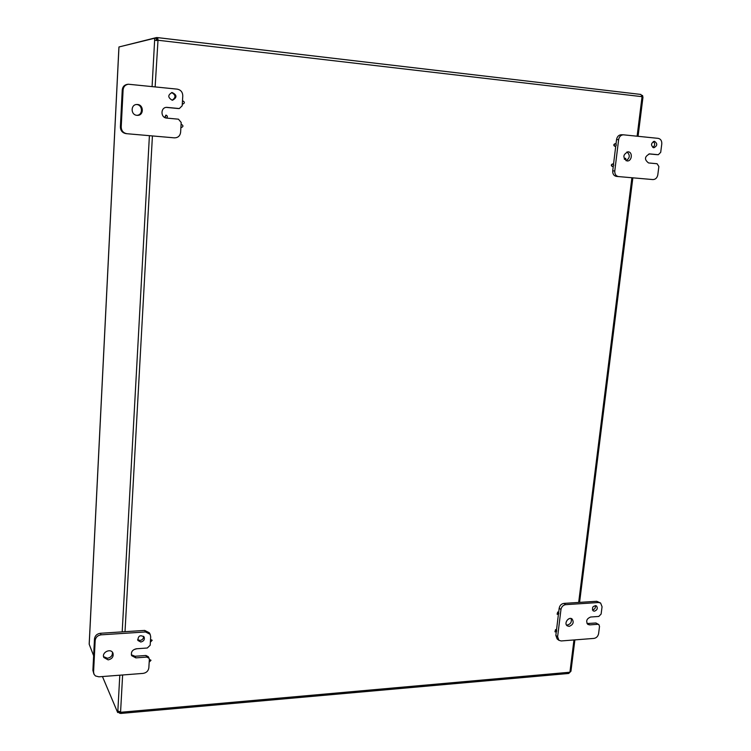 <?xml version="1.0" encoding="UTF-8"?>
<svg xmlns="http://www.w3.org/2000/svg" width="751" height="751" viewBox="0 0 751 751"><rect width="100%" height="100%" fill="white"/><g stroke="black" fill="none" stroke-linecap="round" stroke-linejoin="round"><path stroke-width="1.13" d="M594.435 611.192L593.13 610.845C591.713 607.456 592.821 605.804 596.454 605.879C597.993 608.226 597.327 609.99 594.435 611.192M592.408 609.925L592.586 609.925C594.83 609.286 595.74 607.822 595.318 605.541M597.796 624.297L598.847 624.569L599.523 626.381L598.594 633.637C598.003 636.36 596.463 637.946 593.975 638.406L561.213 640.95L558.913 640.303L557.617 636.754L560.959 609.493C561.551 606.714 563.128 605.099 565.691 604.658L598.585 602.518L600.622 603.044L602.058 606.761L601.119 614.055L598.8 616.44L590.68 617.012C586.672 618.646 585.714 621.105 587.798 624.381L589.676 624.888L597.796 624.297L595.937 622.992L598.847 624.569M587.029 623.537L595.937 622.992M556.284 631.779L555.843 635.402L557.139 638.951L558.913 640.303M600.622 603.044L596.716 601.279L563.888 603.391C561.335 603.832 559.758 605.437 559.176 608.216L558.65 612.459M558.434 614.215L556.5 630.042C556.979 631.366 556.519 631.985 555.111 631.882L556.275 629.911M566.461 624.992L567.362 625.057C570.779 623.978 571.999 621.8 571.023 618.505M569.164 626.372L567.212 625.836C563.607 623.433 568.685 616.261 572.065 618.965C574.168 622.269 573.201 624.738 569.164 626.372M172.167 100.202C167.708 97.517 167.689 94.955 172.11 92.514C177.058 94.945 177.217 97.508 172.58 100.212L172.167 100.202M172.129 100.193C176.109 97.48 175.922 94.945 171.566 92.58M166.731 107.374L166.872 107.365C160.479 107.055 160.329 117.776 166.703 118.095L178.456 119.184L181.198 122.488L180.615 132.326C180.052 135.95 177.987 137.799 174.42 137.855L126.825 133.706C123.248 132.965 121.38 130.74 121.211 127.032L123.098 89.857C123.502 86.609 125.276 84.732 128.421 84.234L177.264 89.144C180.813 89.876 182.643 92.12 182.784 95.856L182.193 105.76L179.329 108.538L178.4 108.538M128.243 84.253L127.557 84.319C124.431 84.816 122.657 86.684 122.253 89.923L120.385 126.975C120.545 130.674 122.413 132.889 125.971 133.622L126.938 133.716M178.081 108.529L166.318 107.393M136.889 115.316C143.206 115.185 142.84 104.68 136.504 104.52M136.964 115.325C130.505 115.006 130.543 104.248 137.02 104.492C143.91 104.229 144.145 115.842 137.255 115.344L136.964 115.325M166.872 107.365L179.085 108.529M653.736 147.769C650.601 145.356 650.835 143.197 654.44 141.272C657.707 143.61 657.5 145.778 653.839 147.769L653.736 147.769M652.797 147.449C655.088 145.563 655.266 143.572 653.332 141.498M649.465 153.88L649.606 153.889C644.499 156.546 644.151 159.559 648.564 162.948L657.087 163.737L658.871 166.506L657.801 174.833C657.144 177.912 655.51 179.489 652.901 179.573L618.477 176.579C615.886 176.016 614.656 174.157 614.778 170.993L618.627 139.63C619.237 136.598 620.833 134.992 623.414 134.814L658.195 138.362C660.739 138.944 661.931 140.812 661.781 143.967L660.702 152.35L658.308 154.725L656.233 154.603M613.276 166.309L612.722 170.834C612.6 173.988 613.83 175.837 616.411 176.391L618.495 176.579L616.411 176.391M621.556 134.758L621.33 134.739C618.749 134.927 617.153 136.522 616.552 139.555L615.989 144.079M615.745 146.098L613.52 164.3M656.092 154.593L648.986 153.908M626.09 160.705C629.995 158.001 630.296 155.081 626.972 151.927M627.029 160.939C622.532 157.532 622.879 154.49 628.052 151.815C633.009 151.899 631.985 161.521 627.094 160.949L627.029 160.939M649.718 153.899L658.242 154.715M140.831 642.011L137.884 640.472C138.118 635.768 140.202 634.614 144.136 636.998C144.849 639.608 143.751 641.279 140.831 642.011M137.611 639.627L140.015 640.443C142.446 639.974 143.638 638.585 143.591 636.294M146.774 657.078L149.102 658.28L149.346 659.462L148.848 667.827C148.332 670.972 146.417 672.83 143.103 673.394L98.916 676.82L95.48 675.956L94.082 674.379L93.575 672.032L95.18 640.49C95.687 637.27 97.649 635.384 101.085 634.839L145.525 631.957L150.153 634.323L150.688 636.801L150.191 645.231L147.309 648.01L136.353 648.78C132.336 649.765 130.768 652.056 131.66 655.661L135.828 657.876L146.774 657.078L145.938 655.482L148.266 656.674L149.102 658.28M131.369 654.825L135.03 656.261L145.938 655.482M150.153 634.323L149.308 632.783L144.69 630.418L100.381 633.281C96.954 633.816 94.992 635.693 94.485 638.913L92.889 670.361L93.903 673.994M103.563 656.637L107.431 658.261C110.951 657.547 112.622 655.557 112.462 652.29M108.153 659.885L103.826 657.482C101.347 652.422 110.829 647.831 112.932 653.06C113.758 656.646 112.162 658.918 108.153 659.885M554.961 631.722L555.562 629.591L556.115 629.751M558.077 612.29L558.613 612.431C559.138 613.774 558.697 614.402 557.28 614.318L558.077 612.29M557.12 614.158L557.711 612.018L558.406 612.328M569.558 618.533L567.925 619.444M612.919 164C614.168 164.948 614.065 165.783 612.628 166.497C611.37 165.558 611.464 164.722 612.91 164L612.694 164.009M612.422 166.459L612.206 166.469C610.948 165.52 611.051 164.694 612.487 163.962L612.497 163.971M624.513 159.372L625.667 158.33L625.996 160.667M624.25 158.902L625.264 158.311M615.398 143.77C616.637 144.708 616.543 145.553 615.125 146.285C613.849 145.375 613.924 144.539 615.351 143.77L615.398 143.77M614.919 146.248L614.703 146.267C613.426 145.356 613.501 144.521 614.928 143.751L615.135 143.779M165.051 117.644L166.093 115.138C167.736 116.02 167.811 116.987 166.328 118.038M164.704 117.475L165.896 115.138M182.465 101.122L183.075 101.038C184.784 102.098 184.774 103.065 183.037 103.967L182.315 103.76M182.953 103.957L182.305 103.863M181.075 124.61L181.676 124.525C183.413 125.642 183.366 126.609 181.535 127.426L180.916 127.238M181.451 127.426L180.916 127.323M150.5 639.908L152.171 640.312L150.369 642.152M150.529 639.505L152.068 640.152M136.935 648.733L134.42 649.418M149.318 659.904L150.989 660.317L149.186 662.138M149.336 659.491L150.885 660.157M118.911 48.111L89.228 643.945M157.306 40.479L157.935 39.85L156.452 39.39L156.555 37.55L120.667 46.553M89.209 644.283L93.631 655.717M157.316 40.47L154.631 40.216L154.631 38.245L118.968 46.966L118.911 48.017M154.631 38.245L156.396 38.451L156.433 40.582M570.225 671.863L569.69 672.323M119.033 712.37L119.334 713.075L119.409 711.601M119.296 711.572L119.278 712.352L117.654 712.502L117.841 711.075L120.582 711.901L120.733 713.45L119.334 713.075M120.273 713.243L120.348 711.835M120.78 713.45L568.714 673.469L570.948 671.244L574.881 639.89M156.555 37.55L157.701 37.634L158.01 40.113L155.138 86.872M157.654 39.484L157.597 37.625M641.542 95.349L642.546 95.471L642.95 97.395L642.03 96.917L640.922 94.448L157.813 37.653M157.616 40.207L641.852 96.644M117.654 712.502L102.446 676.548M152.087 86.562L154.631 40.216L156.405 40.423M587.836 623.583L589.676 624.888M596.716 601.279L598.585 602.518M565.691 604.658L563.888 603.391M559.176 608.216L560.959 609.493M557.617 636.754L555.843 635.402M122.253 89.923L123.098 89.857M121.211 127.032L120.385 126.975M166.346 107.402L167.323 107.393M616.552 139.555L618.627 139.63M614.778 170.993L612.722 170.834M135.03 656.261L135.828 657.876M144.69 630.418L145.525 631.957M101.085 634.839L100.381 633.281M94.485 638.913L95.18 640.49M93.575 672.032L92.889 670.361M120.883 712.267L569.727 672.239M569.953 672.004L573.971 639.955M578.674 602.443L631.901 177.743M637.111 136.203L642.03 96.917M117.841 711.075L119.803 675.205M122.188 631.873L149.402 135.668M152.425 135.931L125.013 631.685M122.62 674.989L120.582 711.901M179.329 108.538L178.325 108.538M126.825 133.706L125.971 133.622M658.308 154.725L656.149 154.603M623.414 134.814L621.33 134.739M118.874 48.045L89.181 644.133M640.922 94.448L157.701 37.625M579.584 602.377L632.858 177.827M638.068 136.297L642.95 97.395"/></g></svg>
